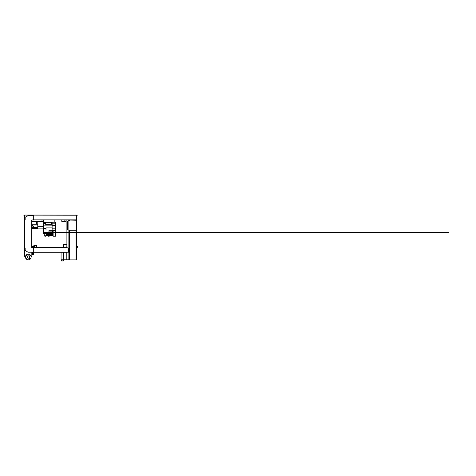<?xml version="1.0" encoding="UTF-8"?>
<svg xmlns="http://www.w3.org/2000/svg" width="476" height="476" viewBox="0 0 476 476"><rect width="100%" height="100%" fill="white"/><g stroke="black" fill="none" stroke-linecap="round" stroke-linejoin="round"><path stroke-width="0.71" d="M66.902 244.468L66.807 247.443M66.807 252.405L66.807 259.854L68.955 259.735M63.653 252.405L63.653 259.765L66.807 259.765M63.653 247.443L63.653 244.438L66.807 244.438M61.719 260.069L61.719 259.765M63.1 260.069L63.1 259.765M61.487 260.991L61.487 260.069L63.332 260.069L63.332 260.991L61.487 260.991M61.077 252.405L61.077 259.765L63.653 259.765M32.386 247.157L32.386 247.615L32.386 247.157L31.928 247.157M31.951 247.151L32.665 246.895L32.731 247.776M33.873 245.949L33.873 245.551L33.873 245.949M33.659 247.8L33.427 246.973L33.992 246.973M33.992 247.389L33.427 247.389M34.272 246.532L33.992 247.681M34.272 247.627L34.272 245.551L36.694 245.586L36.694 247.443M34.546 247.443L34.546 245.551M33.558 246.746L33.118 246.746L33.463 246.312L33.552 246.895L33.992 246.895M34.183 246.532L33.873 246.348M34.183 246.467L33.558 246.467M32.308 246.318L32.308 246.711L32.463 246.318M32.16 246.883L32.612 246.883L32.308 246.711M32.13 246.895A0.553 0.553 0 0 1 32.636 246.895M32.773 247.693L33.427 247.693M32.773 247.08L33.427 247.08M69.442 220.007L76.588 220.281L76.404 230.765L69.442 230.765L69.442 230.396L67.759 229.783L67.759 220.989L69.442 220.37L69.442 220.007L68.865 220.007M76.743 243.944L76.743 244.253L76.743 243.944M75.976 259.735L76.588 259.735L76.588 230.919L75.976 230.919M75.976 230.765L75.976 259.89L69.538 259.89L69.538 230.765L75.976 230.765M69.538 230.919L68.925 230.919L68.925 259.735L69.538 259.735M76.91 246.14L76.892 247.669M76.91 247.336L77.582 247.151L77.582 246.294L76.91 246.479M76.588 245.878L76.892 245.908L76.588 247.931M76.588 253.172L76.588 253.726M31.832 252.226L31.832 256.421L31.053 256.421M31.071 256.546L31.951 256.546L31.951 252.226M43.602 219.852L43.602 222L54.181 222L54.181 219.852M31.951 221.388L41.989 221.388L41.989 219.852L41.989 221.233M64.849 220.007L64.849 221.233L65.765 221.388L61.779 221.388L61.779 219.852L61.779 221.233M32.743 220.007L37.259 219.852M76.588 256.903L76.588 257.962M76.648 257.962L76.588 258.331M55.573 236.239L55.728 230.872L52.967 230.872L53.122 236.239L53.122 230.717L55.728 230.872L55.573 236.239L53.122 236.239L55.573 236.084L55.573 230.872L52.967 230.872M52.122 227.885L45.993 227.885L45.993 230.027L51.973 230.027M51.973 230.717L52.122 229.355M48.909 231.086L48.909 231.895L48.909 231.086M51.973 231.877L48.909 231.895M51.973 231.086L51.973 231.848M52.967 234.115L52.663 234.115L52.663 235.549L52.967 235.447M45.517 232.942A0.613 0.613 0 0 1 46.428 232.407A0.613 0.613 0 0 0 45.601 233.246L46.838 235.394L52.663 235.394M50.361 232.942A0.613 0.613 0 0 1 51.509 232.633L52.39 234.168L51.509 232.633A0.613 0.613 0 0 0 50.361 232.942A0.613 0.613 0 0 0 50.444 233.246L50.974 234.168L47.546 234.168L47.183 233.532M52.663 234.168L52.217 234.478L52.663 234.478M52.663 235.09L46.838 235.394M46.773 233.502L46.13 233.222A0.309 0.309 0 0 1 46.13 232.663L46.773 232.377A0.613 0.613 0 0 1 47.267 232.377L47.909 232.663A0.309 0.309 0 0 1 47.909 233.222L47.267 233.502A0.613 0.613 0 0 1 46.773 233.502L47.368 234.478L47.546 234.168M47.368 234.478L51.509 234.478L50.974 234.168M46.832 232.359L45.869 232.942L46.946 233.549M47.213 233.526L48.171 232.942L47.1 232.336M50.051 232.871L49.082 233.436A0.613 0.613 0 0 1 48.832 233.008L49.807 232.449A0.613 0.613 0 0 1 50.051 232.871L50.129 233.573A0.309 0.309 0 0 1 49.641 233.853L49.082 233.436A0.613 0.613 0 0 1 48.832 233.008L48.754 232.312A0.309 0.309 0 0 1 49.242 232.032L49.807 232.449A0.613 0.613 0 0 1 50.051 232.871M44.964 233.436C44.441 233.668 44.113 233.502 43.988 232.942L43.988 232.871A0.613 0.613 0 0 1 44.232 232.449L45.208 233.008A0.613 0.613 0 0 1 44.964 233.436L44.399 233.853A0.309 0.309 0 0 1 43.911 233.573L43.988 232.871A0.613 0.613 0 0 1 44.232 232.449L44.798 232.032A0.309 0.309 0 0 1 45.285 232.312L45.208 233.008A0.613 0.613 0 0 1 44.964 233.436M55.621 222.595L55.311 225.499L55.252 222.185L52.122 222.185L52.122 230.717M51.973 231.526L52.122 231.152M52.967 231.503L51.973 231.735M51.943 231.877L52.122 233.704M52.122 225.142L43.602 225.142L43.602 223.375L45.565 223.375M51.575 223.375L52.122 223.375M43.602 222L43.602 223.375L43.602 222.601L45.565 222.601M45.565 224.297L51.575 224.297L51.575 222.274L45.565 222.274L45.565 224.297M45.565 222.274L51.575 222.274M46.041 234.013L43.602 234.013L43.602 225.142M43.602 228.647L45.993 228.647M47.588 235.394L47.588 235.763L49.813 235.763L49.813 235.394M49.29 235.763L49.159 236.239L48.237 236.239L48.112 235.763M44.214 234.013L44.214 235.763L46.44 235.763L46.44 234.698M45.916 235.763L45.791 236.239L44.863 236.239L44.738 235.763M47.457 234.013L50.884 234.013M55.621 229.271L55.621 229.985M55.621 223.411L55.621 229.164L55.621 223.309L55.311 229.325M55.311 223.119L55.311 222.244L55.621 223.309M55.311 228.837L55.252 225.493L55.252 230.277L55.311 228.837L52.122 228.831M55.311 230.265L55.311 230.717L55.311 230.211L52.122 230.277M52.967 233.645L52.122 233.645L52.967 233.645M31.951 224.22L37.777 224.22L37.777 224.987L37.777 221.388M41.989 221.388L43.602 221.388M31.951 227.35L33.487 226.29L31.951 225.231M36.003 221.536L36.491 221.536M36.706 224.22L36.706 221.536L35.783 221.388M36.551 221.536L36.551 224.22M31.951 224.987L37.777 224.987L37.777 228.361L31.951 228.361M37.777 227.593L31.951 227.593M32.719 253.756L32.719 254.541L33.594 254.541M32.475 253.327L32.32 252.696L32.32 254.386L31.951 254.065M32.475 253.756L32.32 254.386M31.951 253.91L32.32 253.91L32.32 252.696M33.594 253.083L33.671 252.548L32.719 252.548L32.719 253.327M32.32 253.172L31.951 253.172M32.32 253.024L31.951 253.024M24.722 248.038L24.722 250.37M32.475 252.548L32.719 253.083L33.516 253.083L33.826 254.232M33.516 254L32.719 254L32.475 254.541M32.755 253.756L33.266 253.756L33.266 253.327L32.338 253.327L32.338 253.756L32.755 253.756L32.755 253.327M32.552 253.327L32.552 253.756M33.516 253.083L33.826 252.696L33.826 254.803L33.594 254M29.441 257.004A1.166 1.166 0 0 1 28.274 258.17A1.166 1.166 0 0 1 27.108 257.004A1.166 1.166 0 0 1 28.274 255.838A1.166 1.166 0 0 1 29.441 257.004M29.572 258.575L30.125 258.575L29.572 258.575M26.704 258.301L26.704 258.855L26.704 258.301M26.977 255.434L26.43 255.434L26.977 255.434M29.845 255.713L29.845 255.16L29.845 255.713M28.274 254.172A2.838 2.838 0 0 0 25.442 257.004A2.838 2.838 0 0 0 28.274 259.842A2.838 2.838 0 0 0 31.113 257.004A2.838 2.838 0 0 0 28.274 254.172A2.838 2.838 0 0 1 31.113 257.004A2.838 2.838 0 0 1 28.274 259.842M34.45 252.262L66.884 252.262M24.538 247.996L25.151 247.996L25.151 250.525L28.09 252.226L33.701 252.226L33.701 248.127L31.708 247.627L31.708 220.162L33.701 219.656L33.701 215.563L28.155 215.563L25.151 217.294L25.151 219.793L24.538 219.793L24.722 256.421L25.639 255.963M24.936 219.668L24.687 216.8L24.538 219.793M66.884 247.443L34.45 247.443L33.237 247.96M66.884 252.226L68.431 252.226L68.431 248.079L66.884 247.627M33.701 252.226L34.45 252.226M31.22 256.421L30.91 255.963M24.431 215.164L23.8 215.164L24.687 215.164L24.687 216.8M24.687 217.859L24.841 215.009L24.431 215.009M76.725 215.164L77.356 215.164L76.463 215.164L76.463 219.698L76.065 219.763M66.902 244.129L66.807 244.468M66.902 219.852L66.902 247.627M66.902 252.226L66.902 259.765L68.865 259.765L68.865 219.852M76.219 215.194L76.309 219.698M66.902 220.007L63.897 220.007M76.463 219.698L76.404 220.007M33.165 219.852L76.065 219.852M76.065 215.194L25.549 215.098M25.549 215.009L75.607 215.098M75.607 215.009L76.065 215.098M76.309 215.194L76.725 215.009M76.707 253.172L76.707 253.726M52.663 235.049L52.967 235.049M52.663 234.513L52.967 234.513M51.509 232.633L51.241 232.788L52.217 234.478M50.444 233.246L50.712 233.097A0.309 0.309 0 0 1 50.825 232.675A0.309 0.309 0 0 1 51.241 232.788M51.509 234.478L50.712 233.097M45.601 233.246L45.869 233.097A0.309 0.309 0 0 1 45.946 232.699M47.017 235.09L45.869 233.097M55.621 229.164L55.311 229.194M52.122 223.065L55.311 223.196M52.122 223.161L55.252 223.161L55.252 225.493L52.122 225.493M55.311 230.116L52.122 230.176M55.252 230.277L55.252 230.717M52.967 233.341L52.122 233.341M43.602 226.29L37.777 226.29M33.671 254L33.671 254.969M28.274 259.813A2.802 2.802 0 0 1 25.472 257.004A2.802 2.802 0 0 1 28.274 254.202A2.802 2.802 0 0 1 31.083 257.004A2.802 2.802 0 0 1 28.274 259.813M31.928 247.615L32.386 247.615M34.272 245.551L33.873 245.551M32.689 246.253L32.755 246.711M32.076 246.253L32.017 246.711M33.427 247.574L32.844 247.574M33.427 247.205L32.844 247.205M76.91 247.52L77.273 247.52M76.91 246.294L77.582 246.294M52.663 234.013L52.967 234.013M52.663 235.549L52.967 235.549M44.613 232.33L448.565 232.33L44.601 232.33L43.988 232.942L44.601 233.555L49.444 233.555M49.444 232.33L47.023 232.33M51.575 222.601L52.122 222.601M51.973 230.283L48.909 230.283M37.777 228.129L43.602 228.129M33.487 224.22L31.951 223.964M33.487 228.361L31.951 228.617"/></g></svg>
